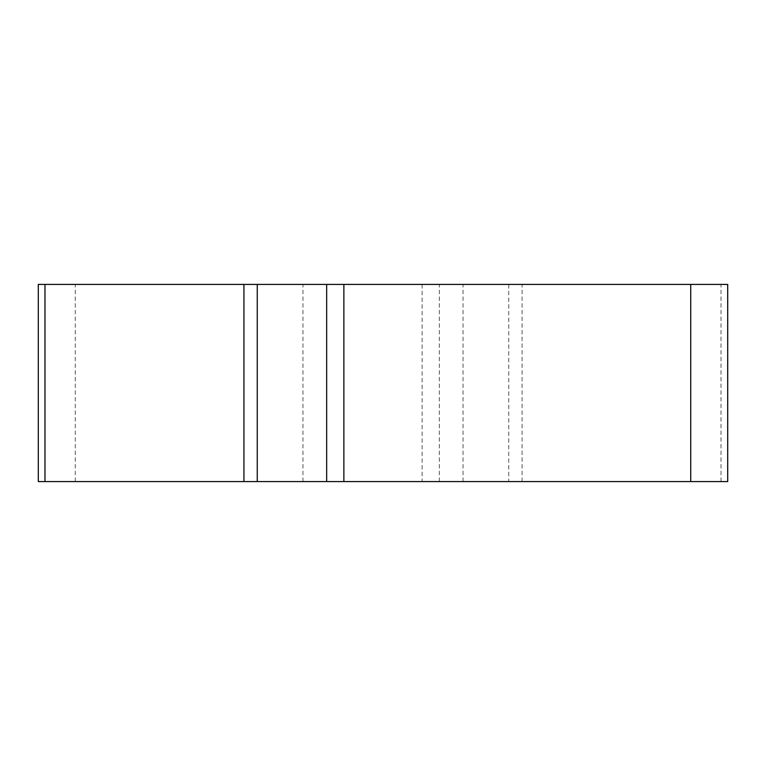 <?xml version="1.0" encoding="UTF-8"?>
<svg xmlns="http://www.w3.org/2000/svg" width="766" height="766" viewBox="0 0 766 766"><rect width="100%" height="100%" fill="white"/><g stroke="black" fill="none" stroke-linecap="round" stroke-linejoin="round"><path stroke-width="0.57" stroke-dasharray="3.83 2.87" d="M727.7 284.416L38.3 284.416M38.3 481.584L727.7 481.584M383 481.584L463.047 481.584L383 481.584M383 284.416L463.047 284.416L383 284.416M243.933 481.584L44.983 481.584M690.731 481.584L257.252 481.584M721.017 481.584L721.017 284.416M522.067 481.584L522.067 284.416M508.748 284.416L508.748 481.584M439.33 481.584L439.33 284.416M422.123 284.416L422.123 481.584M75.269 481.584L75.269 284.416M463.047 481.584L463.047 284.416M302.953 481.584L302.953 284.416"/><path stroke-width="1.15" d="M326.67 284.416L727.7 284.416L727.7 481.584L38.3 481.584L38.3 284.416L326.67 284.416L326.67 481.584M75.269 481.584L727.614 481.584L75.269 481.584M257.252 284.416L257.252 481.584L243.933 481.584L243.933 284.416M343.877 284.416L343.877 481.584M690.731 481.584L690.731 284.416M44.983 481.584L44.983 284.416"/></g></svg>

